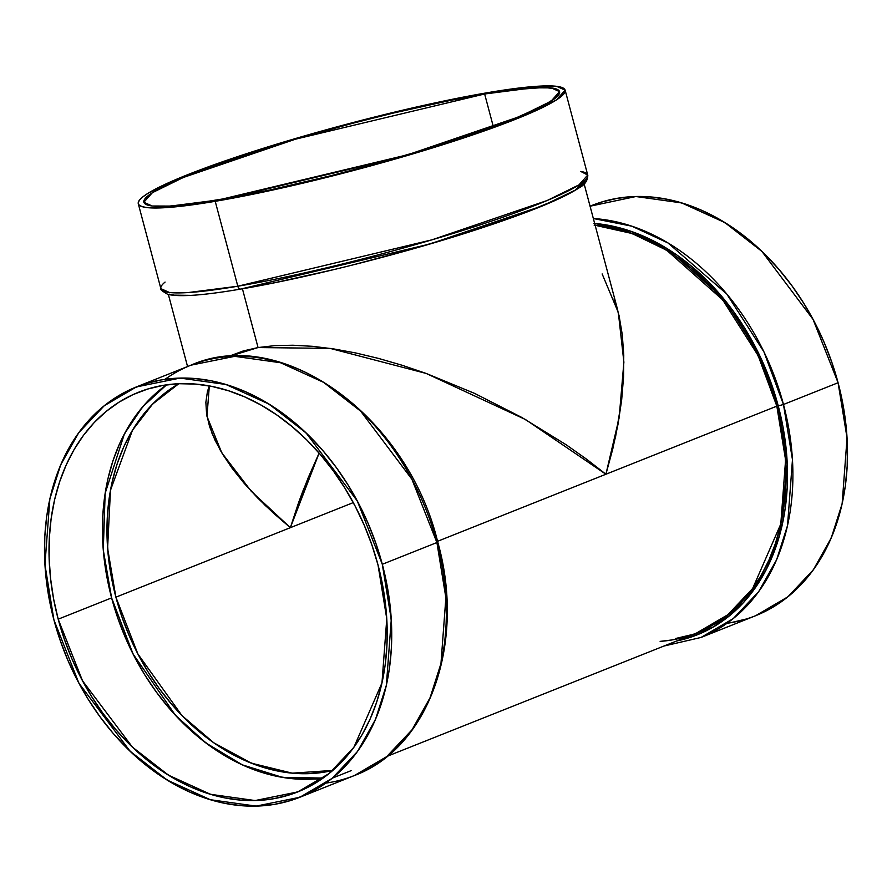 <?xml version="1.0" encoding="UTF-8"?>
<svg xmlns="http://www.w3.org/2000/svg" width="892" height="892" viewBox="0 0 892 892"><rect width="100%" height="100%" fill="white"/><g stroke="black" fill="none" stroke-linecap="round" stroke-linejoin="round"><path stroke-width="1.34" d="M333.05 269.774L275.215 282.608L241.163 288.963A3.836 2.52 80.4 0 1 240.829 289.053C203.499 295.43 179.114 297.181 167.663 294.304C161.954 290.982 159.69 289.086 160.872 288.64L138.282 203.733A220.848 23.237 -14.9 0 1 258.334 149.878A220.848 23.237 -14.9 0 1 488.192 92.578L453.537 99.045L394.677 112.102L332.125 128.158L291.015 139.854L234.206 157.773L187.521 174.754L164.05 184.822L147.782 193.441L142.564 197.099L139.364 200.265L138.204 202.93L139.096 205.049L142.04 206.609L147.002 207.602L162.779 207.814L185.815 205.695L215.217 201.313L249.871 194.846L329.438 176.705L412.394 154.037L469.203 136.119L501.728 124.601L528.488 113.942L548.446 104.554L555.627 100.45L564.056 93.615L565.216 90.962L564.313 88.843L561.369 87.282L556.407 86.29L540.641 86.078L517.605 88.196L488.192 92.578L537.776 86.234L556.552 86.312L565.138 90.159L556.363 99.982L524.529 115.626L409.395 154.918L215.217 201.313L237.807 286.22A3.836 2.52 80.4 0 0 240.829 289.053C305.833 278.215 405.135 253.105 478.87 228.865C529.123 212.385 562.518 198.726 579.053 187.889C584.907 184.811 587.795 180.53 587.728 175.055A220.848 23.237 165.1 0 1 467.676 228.91A220.848 23.237 165.1 0 1 237.807 286.22A220.848 23.237 165.1 0 0 488.961 221.974A220.848 23.237 165.1 0 0 580.815 171.442L587.728 175.055L578.964 184.889L547.119 200.522L431.984 239.825L237.807 286.22A3.836 2.52 80.4 0 0 240.795 289.064A3.836 2.52 80.4 0 0 241.163 288.963L429.543 244.085L542.637 205.784L575.017 190.252L585.074 180.262M136.376 386.927L180.106 378.085L225.899 384.485L269.038 404.109L306.09 432.932L357.291 500.969L382.3 564.29L387.039 585.23L390.161 606.237L391.621 627.098L391.41 647.637L389.536 667.629L386.002 686.896L380.851 705.249L374.138 722.509L365.921 738.52L356.287 753.127L345.315 766.172L333.117 777.545L319.815 787.134L305.532 794.839L290.402 800.592L274.58 804.339L258.223 806.045L241.464 805.688L224.494 803.268L207.457 798.819L190.52 792.386L173.851 784.023L157.605 773.799L141.951 761.835L127.021 748.232L112.972 733.135L99.926 716.666L88.029 699.005L77.381 680.317L68.093 660.771L60.255 640.567L53.921 619.907L44.946 564.714L49.863 498.873L60.745 464.743L78.73 432.72L104.186 405.782L136.376 386.927L190.977 365.174L234.708 356.332L280.489 362.732L323.629 382.367L360.68 411.179L411.892 479.216L436.902 542.548L437.749 542.035C466.182 642.719 429.23 747.875 354.436 775.516L386.637 756.672L412.093 729.734L430.078 697.711L440.96 663.57L445.877 597.74L436.902 542.548A220.848 164.897 68.3 0 0 190.977 365.174C281.582 324.822 407.454 416.007 437.749 542.035M593.972 223.368L610.652 225.732L627.388 230.103L644.035 236.436L660.414 244.653L676.37 254.688L691.757 266.452L706.431 279.809L720.234 294.65L733.046 310.829L744.731 328.189L755.189 346.553L764.321 365.753L772.037 385.6L778.248 405.916A217.012 162.032 68.3 0 0 594.641 223.424L631.971 231.652L666.993 248.545L723.501 298.541L759.315 354.771L778.248 405.916L783.477 404.489L763.92 351.838L726.757 294.003L668.075 243.003L631.815 226.178L593.336 218.518A220.848 164.897 -111.7 0 1 783.477 404.489L838.079 382.735L813.069 319.414L761.868 251.366L724.817 222.554L681.678 202.919L635.884 196.53L590.069 206.208A220.848 164.897 -111.7 0 1 838.079 382.735L831.745 362.063L823.907 341.859L814.619 322.324L803.971 303.626L792.074 285.964L779.028 269.507L764.979 254.398L750.049 240.807L734.395 228.831L718.149 218.618L701.48 210.256L684.543 203.811L667.506 199.362L650.536 196.954L633.777 196.597L617.42 198.303L601.598 202.049L591.987 205.439M484.646 93.995A215.106 22.634 165.1 0 1 511.629 119.862A215.106 22.634 165.1 0 1 218.774 199.897L170.483 206.074L152.186 206.007L143.835 202.25L152.376 192.683L183.384 177.452L295.531 139.174L484.646 93.995L493.376 126.831L484.646 93.995L513.29 89.724L544.332 87.472L555.917 88.832L558.782 90.348L559.663 92.411L558.526 95.009L555.404 98.098L543.328 105.657L511.629 119.862L482.617 130.711L430.078 148.027L370.782 165.243L330.018 175.925L270.923 189.762L235.087 196.987L190.13 204.168L167.696 206.23L152.331 206.019L147.503 205.06L144.627 203.543L143.757 201.469L144.883 198.883L153.09 192.226L179.537 179.091L205.595 168.711L254.833 151.696L292.598 140.044L353.02 123.185L393.562 113.005L450.895 100.294L484.646 93.995L532.937 87.817L551.223 87.884L559.585 91.631L551.044 101.209L520.025 116.439L407.889 154.717L218.774 199.897A215.106 22.634 165.1 0 1 191.791 174.029A215.106 22.634 165.1 0 1 484.646 93.995L493.376 126.831M332.827 770.432A209.364 156.312 68.3 0 1 115.893 597.172L121.881 616.773L129.318 635.918L138.126 654.449L148.228 672.167L159.501 688.903L171.866 704.513L185.179 718.829L199.329 731.719L214.18 743.069L229.578 752.748L245.378 760.686L261.434 766.786L277.579 771L293.669 773.286L309.557 773.632L332.827 770.432L292.219 773.163L251.343 763.173L213.779 742.791L181.912 715.529L137.87 653.959L115.893 597.172L290.357 527.674L265.203 505.43L243.962 483.096L232.21 468.4L222.509 454.017L214.961 440.09L209.642 426.755L206.598 414.133L205.862 402.359L207.435 391.532L209.319 385.924L207.435 391.532L205.862 402.359L206.598 414.133L212.017 433.345L220.413 450.482L232.21 468.4L243.962 483.096L257.665 497.97L273.175 512.878L290.357 527.674L353.288 502.609L290.357 527.674L298.541 502.776L290.357 527.674L251.187 491.18L221.762 452.779L206.977 416.341L209.319 385.924M353.288 502.609L115.893 597.172L107.597 548.301L110.474 490.199L132.484 430.189L152.61 404.076L178.779 383.727L175.122 385.935L162.511 395.022L150.949 405.804L140.546 418.17L131.414 432.018L123.62 447.193L117.253 463.561L112.381 480.955L109.036 499.219L107.252 518.174L107.051 537.642L108.434 557.422L111.389 577.325L115.893 597.172L290.357 527.674L319.113 453.103L303.168 490.31L298.541 502.776L308.141 477.867L319.08 453.181M58.192 619.182L111.611 597.896L106.995 577.503L103.963 557.054L102.535 536.728L102.736 516.736L104.576 497.257L108.01 478.491L113.016 460.607L119.561 443.792L127.567 428.205L136.955 413.988L147.637 401.277L166.503 384.853L142.564 406.93L124.456 433.78L105.156 493.276L103.282 550.018L111.611 597.896L58.192 619.182A215.106 160.605 -111.7 0 1 163.102 385.377A215.106 160.605 -111.7 0 1 378.03 565.015A215.106 160.605 68.3 0 1 273.119 798.819A215.106 160.605 68.3 0 1 58.192 619.182A215.106 160.605 -111.7 0 1 138.505 392.268A215.106 160.605 -111.7 0 1 378.03 565.015L371.864 544.889L364.226 525.21L355.172 506.177L344.803 487.969L333.218 470.764L320.518 454.73L306.837 440.024L292.297 426.777L277.044 415.126L261.222 405.169L244.988 397.018L228.486 390.752L211.895 386.414L195.359 384.073L179.047 383.716L163.102 385.377L147.693 389.035L132.964 394.632L119.06 402.147L106.092 411.48L94.218 422.552L83.536 435.263L74.147 449.479L66.142 465.078L59.597 481.892L54.59 499.765L51.145 518.531L49.316 538.01L49.116 558.002L50.543 578.328L53.576 598.788L58.192 619.182L64.358 639.308L71.996 658.987L81.049 678.02L91.419 696.228L103.004 713.433L115.704 729.466L129.385 744.173L143.924 757.419L159.177 769.071L174.999 779.028L191.234 787.179L207.736 793.445L224.327 797.783L240.862 800.124L257.175 800.481L273.119 798.819L288.529 795.162L303.258 789.565L317.162 782.05L330.129 772.717L342.004 761.645L352.686 748.934L362.074 734.718L370.08 719.119L376.625 702.305L381.631 684.432L385.076 665.666L386.905 646.187L387.106 626.195L385.69 605.869L382.646 585.408L378.03 565.015L386.771 618.78L381.977 682.893L353.868 747.329L329.081 773.565L297.716 791.929L255.123 800.548L210.523 794.315L168.51 775.193L132.429 747.128L82.543 680.852L58.192 619.182L111.611 597.896L133.086 654.048L175.423 715.25L206.019 743.025L242.323 764.845L282.407 777.356L323.138 778.069A215.106 160.605 -111.7 0 1 111.611 597.896L117.777 618.033L125.415 637.713L134.469 656.746L144.839 674.943L156.423 692.147L169.123 708.181L182.804 722.888L197.344 736.145L212.597 747.797L228.419 757.743L244.653 765.894L261.155 772.16L277.746 776.497L294.282 778.85L310.594 779.195M614.187 298.552L619.059 315.645L622.259 334.533L623.764 355.027L623.564 376.926L621.657 400.029L618.044 424.101L612.782 448.921L605.913 474.243L586.724 459.302L566.175 444.762L521.82 417.456L474.555 393.372L426.186 373.447L402.169 365.274L378.576 358.428L355.64 352.942L333.563 348.895L312.579 346.319L292.866 345.226L274.636 345.639L258.056 347.557L242.423 288.785L258.056 347.557L274.636 345.639L292.866 345.226L312.579 346.319L333.563 348.895L355.64 352.942L378.576 358.428L402.169 365.274L426.186 373.447L474.555 393.372L521.82 417.456L566.175 444.762L586.724 459.302L605.913 474.243L615.625 436.433L621.657 400.029L623.564 376.926L623.764 355.027L622.259 334.533L617.543 309.468L584.126 183.875M242.423 288.785L258.056 347.557L243.293 350.946L258.056 347.557L330.118 348.382L426.186 373.447L525.511 419.541L605.913 474.243L437.559 541.299L776.832 406.15L758.088 355.518L722.665 299.835L666.748 250.284L632.093 233.514L595.142 225.286A215.106 160.605 -111.7 0 1 776.832 406.15L770.666 386.024L763.028 366.344L753.974 347.311L743.616 329.103L732.02 311.91L719.32 295.876L705.639 281.158L691.099 267.912L675.846 256.26L660.024 246.315L643.79 238.164L627.299 231.887L610.708 227.56L594.172 225.208M258.056 347.557L228.965 356.521L243.293 350.946L228.062 356.588M382.3 564.29A220.848 164.897 68.3 0 1 274.58 804.339A220.848 164.897 68.3 0 1 53.921 619.907A220.848 164.897 68.3 0 1 161.642 379.858A220.848 164.897 68.3 0 1 382.3 564.29L436.902 542.548L382.3 564.29L391.276 619.483L386.359 685.324L375.476 719.454L357.491 751.477L332.036 778.415L299.846 797.27L256.115 806.112L210.322 799.711L167.183 780.087L130.132 751.265L78.931 683.227L53.921 619.907L49.183 598.967L46.061 577.96L44.6 557.099L44.812 536.56L46.685 516.568L50.22 497.301L55.371 478.948L62.083 461.688L70.301 445.677L79.934 431.07L90.906 418.025L103.104 406.652L116.406 397.063L130.689 389.358L145.82 383.605L161.642 379.858L177.999 378.152L194.757 378.509L211.727 380.929L228.765 385.377L245.701 391.811L262.371 400.173L278.616 410.398L294.282 422.362L309.201 435.965L323.25 451.062L336.295 467.531L348.192 485.192L358.84 503.88L368.128 523.426L375.967 543.629L382.3 564.29L436.902 542.548A220.848 164.897 -111.7 0 1 354.436 775.516L299.846 797.27M387.262 756.26L696.518 633.064L727.883 614.711L752.67 588.464L780.79 524.028L785.584 459.915L776.832 406.15L605.913 474.243L619.137 417.835L623.887 362.163L618.323 312.512L602.145 273.933M593.336 218.518A220.848 164.897 -111.7 0 1 783.477 404.489L778.248 405.916L782.908 426.488L785.975 447.126L787.413 467.631L787.201 487.801L785.361 507.448L781.894 526.38L776.832 544.421L770.231 561.38L762.158 577.113L752.692 591.463L741.91 604.285L729.924 615.458L716.856 624.868L702.818 632.45L687.955 638.103L676.615 641.002L713.611 626.842L743.928 602.111L766.005 570.122L779.82 534.587L787.302 464.531L778.248 405.916L783.477 404.489L838.079 382.735L847.054 437.927L842.137 503.757L831.255 537.898L813.27 569.921L787.814 596.859L755.624 615.714L701.023 637.457L733.224 618.613L758.668 591.664L776.664 559.652L787.536 525.511L792.464 459.681L783.477 404.489A220.848 164.897 68.3 0 1 701.023 637.457L663.938 646.042M702.06 630.7L715.975 623.196L728.931 613.852L740.806 602.78L751.499 590.069L760.887 575.853L768.893 560.254L775.427 543.44L780.444 525.566L783.878 506.801L785.707 487.322L785.908 467.33L784.492 447.003L781.459 426.543L776.832 406.15A215.106 160.605 -111.7 0 1 660.136 641.381L671.921 639.954L687.331 636.308M730.358 622.783L746.18 619.037M761.311 613.283L775.594 605.568L788.896 595.99L801.094 584.617L812.066 571.56L821.699 556.965L829.917 540.953L836.629 523.693L841.78 505.34L845.315 486.073L847.188 466.07L847.4 445.543L845.939 424.681L842.817 403.675L838.079 382.735L783.477 404.489M138.282 203.733A220.848 23.237 -14.9 0 0 215.217 201.313L237.807 286.22A220.848 23.237 -14.9 0 1 160.872 288.64L169.447 292.487L188.234 292.554L237.807 286.22A3.836 2.52 80.4 0 0 241.163 288.963M585.074 180.53L583.937 183.139L580.781 186.261L575.652 189.851M559.674 198.325L522.69 213.589L473.005 230.738L414.914 248.31L353.399 264.779M189.639 295.352L174.141 295.14L169.268 294.17M690.876 634.892L675.467 638.538M291.751 778.616L321.599 779.14M164.987 379.334A220.848 164.897 68.3 0 1 436.902 542.548A220.848 164.897 -111.7 0 1 325.836 783.109M215.217 201.313A220.848 23.237 -14.9 0 1 187.521 174.754A220.848 23.237 -14.9 0 1 488.192 92.578A220.848 23.237 165.1 0 1 515.899 119.138A220.848 23.237 165.1 0 1 215.217 201.313L237.807 286.22A220.848 23.237 -14.9 0 1 165.076 282.073M437.559 541.299L776.832 406.15M778.248 405.916A217.012 162.032 68.3 0 1 676.615 640.991M727.013 623.307A220.848 164.897 -111.7 0 0 838.079 382.735M166.503 384.853A215.106 160.605 -111.7 0 0 111.611 597.896M115.893 597.172A209.364 156.312 68.3 0 1 178.779 383.727M332.426 778.103L351.136 770.655M587.728 175.055L565.138 90.159M187.554 366.545L168.376 294.494"/></g></svg>
